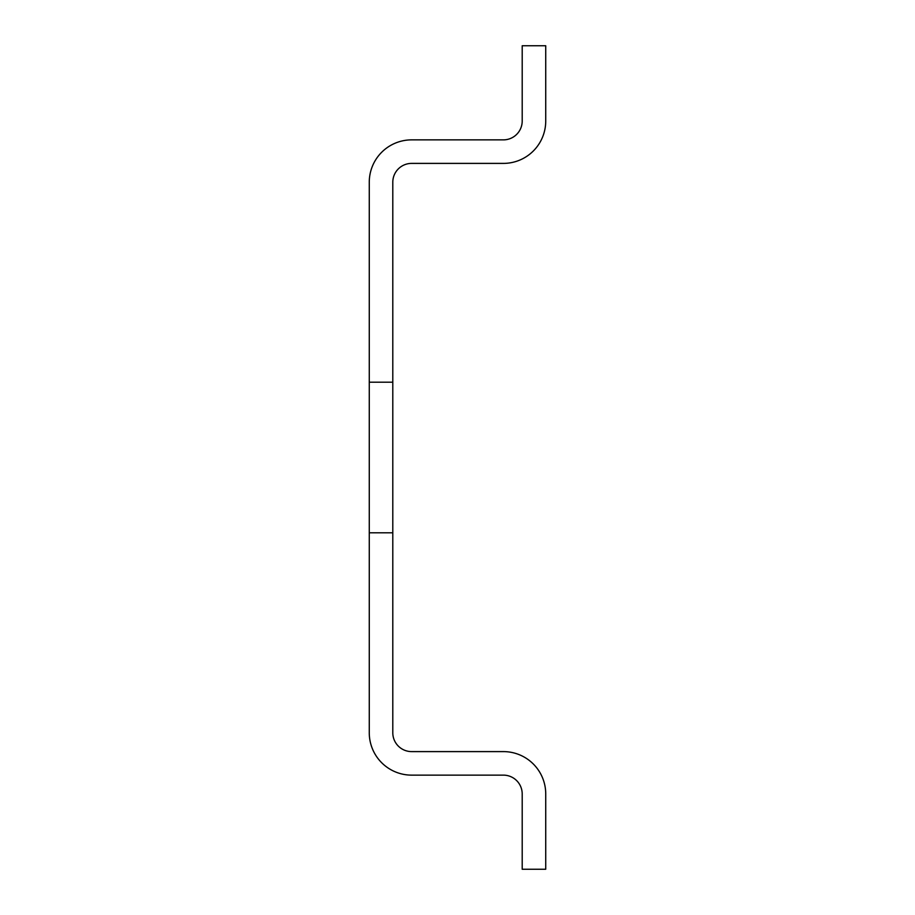 <?xml version="1.0" encoding="UTF-8"?>
<svg xmlns="http://www.w3.org/2000/svg" width="915" height="915" viewBox="0 0 915 915"><rect width="100%" height="100%" fill="white"/><g stroke="black" fill="none" stroke-linecap="round" stroke-linejoin="round"><path stroke-width="1.37" d="M392.798 382.207L392.798 532.793L369.271 532.793L369.271 382.207L392.798 382.207L392.798 182.211A18.826 18.826 0 0 1 411.624 163.396L503.376 163.396A42.353 42.353 0 0 0 545.729 121.043L545.729 45.75L522.202 45.75L522.202 121.043A18.826 18.826 0 0 1 503.376 139.869L411.624 139.869A42.353 42.353 0 0 0 369.271 182.211L369.271 382.207M392.798 532.793L392.798 732.789A18.826 18.826 0 0 0 411.624 751.604L503.376 751.604A42.353 42.353 0 0 1 545.729 793.957L545.729 869.25L522.202 869.25L522.202 793.957A18.826 18.826 0 0 0 503.376 775.131L411.624 775.131A42.353 42.353 0 0 1 369.271 732.789L369.271 532.793"/></g></svg>
